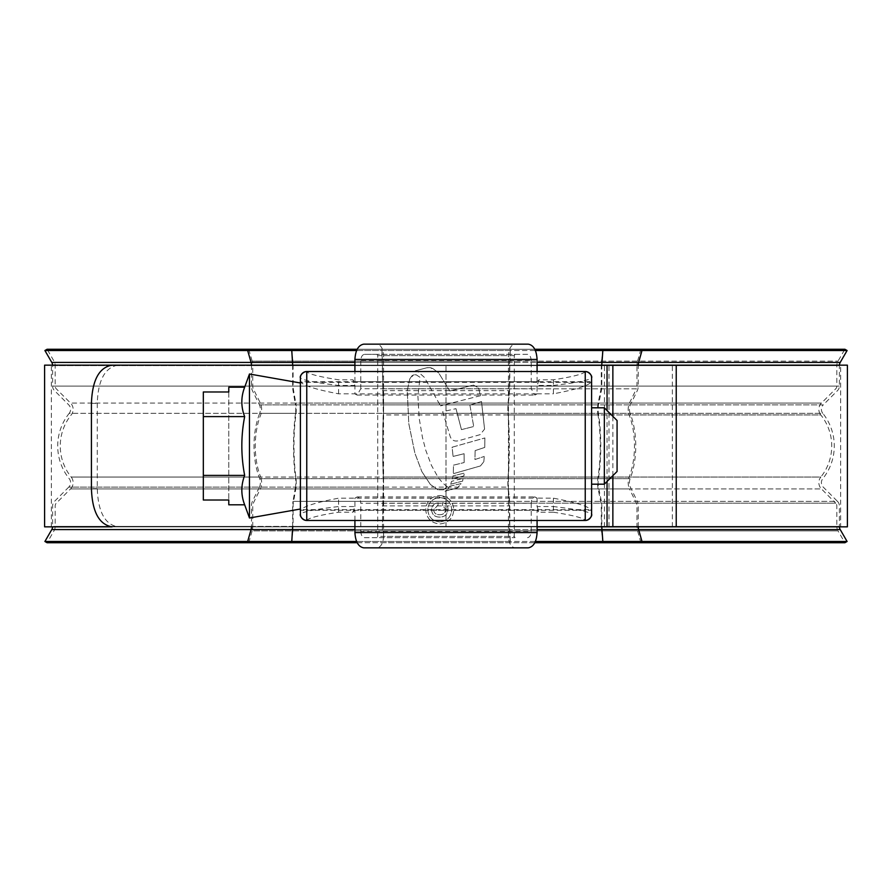 <?xml version="1.0" encoding="UTF-8"?>
<svg xmlns="http://www.w3.org/2000/svg" width="892" height="892" viewBox="0 0 892 892"><rect width="100%" height="100%" fill="white"/><g stroke="black" fill="none" stroke-linecap="round" stroke-linejoin="round"><path stroke-width="0.67" stroke-dasharray="4.46 3.34" d="M354.971 498.115L357.123 496.911C359.342 497.312 360.558 499.431 360.792 503.278L531.208 503.278C531.442 499.431 532.658 497.312 534.877 496.911L537.029 498.115L338.581 498.182C315.657 502.53 302.923 506.567 300.392 510.291L591.608 510.291C589.054 506.556 576.332 502.519 553.419 498.182L537.029 498.115M357.123 496.911L534.877 496.911M553.419 498.182L553.419 506.545C576.633 509.276 589.367 511.796 591.608 514.104L591.608 377.896C589.356 380.215 576.622 382.735 553.419 385.455L553.419 393.818C576.343 389.469 589.077 385.433 591.608 381.709L300.392 381.709C302.945 385.444 315.668 389.481 338.581 393.818L354.916 393.818L354.916 385.455L352.92 379.791L338.581 379.791C318.923 376.725 308.32 373.971 306.759 371.529M306.759 520.471C308.331 518.029 318.935 515.264 338.581 512.209L352.92 512.209L354.916 506.545L338.581 506.545C315.378 509.265 302.644 511.785 300.392 514.104L300.392 377.896C302.633 380.204 315.367 382.724 338.581 385.455L354.916 385.455M585.241 371.529C583.669 373.971 573.065 376.736 553.419 379.791L539.08 379.791L537.084 381.687L354.916 381.687L352.92 379.791M514.294 536.393L515.03 537.664L376.97 537.664L377.706 536.393L377.706 355.607L376.97 354.336L515.03 354.336L514.294 355.607L514.294 536.393L377.706 536.393M537.084 506.545L539.08 512.209L553.419 512.209L553.419 506.545L537.084 506.545L537.084 498.182M537.029 393.885L534.877 395.089L531.208 388.722L360.792 388.722L357.123 395.089L354.971 393.885L537.029 393.885L537.084 385.455L553.419 385.455L553.419 379.791M537.084 393.818L553.419 393.818M531.208 503.278L531.208 531.298L360.792 531.298L360.792 503.278M537.084 520.471L537.084 510.313L539.08 512.209M363.735 547.844L376.97 547.844C380.951 547.119 383.159 543.295 383.582 536.393L508.418 536.393C508.841 543.295 511.049 547.119 515.03 547.844L528.265 547.844M508.418 536.393L508.418 355.607C508.841 348.705 511.049 344.881 515.03 344.156L528.265 344.156M537.084 381.687L537.084 371.529M539.08 379.791L537.084 385.455M531.208 360.702C530.974 356.867 529.748 354.748 527.529 354.336L364.471 354.336C362.252 354.748 361.026 356.867 360.792 360.702L531.208 360.702L531.208 388.722M515.03 354.336L527.529 354.336M360.792 531.298C361.026 535.133 362.252 537.252 364.471 537.664L515.03 537.664M527.529 537.664C529.748 537.252 530.974 535.133 531.208 531.298M354.916 506.545L354.916 498.182M376.97 537.664L364.471 537.664M364.471 354.336L376.97 354.336M360.792 388.722L360.792 360.702M354.916 381.687L354.916 371.529M363.735 344.156L515.03 344.156M383.582 536.393L383.582 355.607C383.159 348.705 380.951 344.881 376.97 344.156M354.916 520.471L354.916 510.313L537.084 510.313M352.92 512.209L354.916 510.313M553.419 512.209C573.077 515.275 583.68 518.029 585.241 520.471M376.97 547.844L515.03 547.844M591.608 407.811L591.608 484.189L591.608 407.811M591.608 509.655L591.608 382.345L591.608 509.655L300.392 509.655L300.392 382.345L300.392 509.655M591.608 382.345L300.392 382.345M249.47 374.004L249.47 517.996M228.787 387.195L228.787 391.978L203.32 391.978L203.32 416.597L244.664 416.597C240.896 436.411 240.896 456.013 244.664 475.403C240.896 485.203 240.896 495.004 244.664 504.805M300.392 509.02L300.392 382.98L300.392 509.02M203.32 416.597L203.32 500.022L203.32 391.978L203.32 500.022L228.787 500.022L228.787 504.805M203.32 475.403L244.664 475.403M228.787 391.978L228.787 500.022L228.787 391.978M604.341 407.811L604.341 484.189M617.074 471.467L617.074 420.533M537.084 526.837L354.916 526.837L446 526.837L446 365.163L446 526.837L51.346 526.837L51.346 365.163L840.654 365.163L112.069 365.163M51.346 526.837L840.654 526.837L840.654 365.163M537.084 365.163L51.346 365.163M44.6 526.837L847.4 526.837M44.6 365.163L847.4 365.163M416.163 374.796L420.054 377.316L417.913 396.36L419.184 418.248L422.451 437.459L425.807 450.382L431.438 465.368L438.095 477.354L442.577 482.873L438.095 477.354L431.438 465.368L425.807 450.382L422.451 437.459L419.184 418.248L417.913 396.36L420.054 377.316L416.163 374.796L413.676 374.796L416.163 374.796M411.892 375.878L413.676 374.796L409.785 378.888L411.892 375.878M409.785 378.888L407.254 390.674L408.781 423.588L414.903 453.225L421.871 471.623L414.903 453.225L408.781 423.588L407.254 390.674L409.785 378.888M430.368 484.456L421.871 471.623L430.368 484.456L437.95 489.82L430.368 484.456M443.38 489.82L437.95 489.82L443.38 489.82L447.282 486.776L443.38 489.82M447.282 486.776L442.577 482.873L447.282 486.776M449.914 486.14L461.053 483.654L457.496 487.957L461.053 483.654L449.914 486.14L447.137 489.909L444.997 491.202L457.496 487.957L444.997 491.202L447.137 489.909L449.914 486.14M450.627 484.189L462.647 481.111L463.048 478.402L462.647 481.111L450.627 484.189L451.586 481.345L463.048 478.402L451.586 481.345L450.627 484.189M452.478 478.915L463.907 475.96L464.253 473.139L463.907 475.96L452.478 478.915L452.958 475.904L464.253 473.139L452.958 475.904L452.478 478.915M475.135 450.616L484.746 447.427L484.858 437.961L484.746 447.427L475.135 450.616L474.945 459.525L484.278 456.436L474.945 459.525L475.135 450.616M452.11 447.215L484.858 437.961L452.11 447.215L453.08 456.425L452.11 447.215M453.08 456.425L464.085 453.716L464.152 462.547L464.085 453.716L453.08 456.425M453.459 465.178L464.152 462.547L453.459 465.178L453.337 473.685L453.459 465.178M480.442 465.947L453.337 473.685L480.442 465.947L483.832 461.71L480.442 465.947M483.832 461.71L484.278 456.436L483.832 461.71M484.568 429.108L481.502 401.523L484.568 429.108L480.13 434.649L458.521 440.748C454.608 441.629 451.876 440.369 450.326 436.957L442.688 411.736L455.979 408.647L442.688 411.736L450.326 436.957C451.865 440.369 454.597 441.64 458.521 440.748L480.13 434.649L484.568 429.108M469.894 405.102L481.502 401.523L469.894 405.102L473.719 426.521L469.894 405.102M461.454 429.632L473.719 426.521L461.454 429.632L455.979 408.647L461.454 429.632M480.387 395.713L440.514 405.849L480.387 395.713L478.569 387.875L480.387 395.713M473.407 385.099L478.569 387.875L473.407 385.099L449.813 390.986L473.407 385.099M449.813 390.986L438.764 373.057L432.91 368.574L438.764 373.057L449.813 390.986M430.379 367.627L432.91 368.574L427.145 367.682L430.379 367.627M415.282 370.838L427.145 367.682L415.282 370.838L417.935 371.652L424.324 377.316L440.514 405.849L424.324 377.316L417.935 371.652L415.282 370.838M439.778 495.506C448.341 496.376 453.024 501.114 453.816 509.722C453.036 518.341 448.353 523.08 439.778 523.961C431.204 523.091 426.521 518.352 425.718 509.722C426.51 501.114 431.193 496.376 439.778 495.506C431.204 496.365 426.521 501.103 425.718 509.722C426.499 518.33 431.193 523.08 439.778 523.961C448.364 523.091 453.036 518.341 453.816 509.722C453.036 501.114 448.353 496.376 439.778 495.506M840.654 526.837L117.945 526.837C104.988 524.63 98.098 511.897 97.273 488.649L97.273 403.351C98.064 380.148 104.955 367.426 117.945 365.163M112.069 526.837L117.945 526.837M439.767 521.898C432.442 521.162 428.439 517.104 427.77 509.722C428.428 502.363 432.43 498.316 439.767 497.569C447.104 498.327 451.107 502.386 451.765 509.745C451.107 517.081 447.104 521.129 439.767 521.898C447.093 521.14 451.084 517.092 451.765 509.745C451.107 502.386 447.104 498.327 439.767 497.569C432.442 498.305 428.439 502.352 427.77 509.722C428.439 517.104 432.43 521.162 439.767 521.898M442.51 502.709C446.178 503.423 448.007 505.708 447.996 509.566C447.483 514.517 444.684 517.025 439.589 517.104C434.616 516.992 431.94 514.494 431.538 509.588C431.862 505.586 434.036 503.3 438.05 502.709L438.05 505.106L433.601 509.733C434.014 513.112 435.998 514.762 439.533 514.706C443.179 514.762 445.197 513.023 445.599 509.477L442.51 505.106L442.51 502.709L442.51 505.106L445.599 509.477C445.219 513 443.201 514.751 439.533 514.706C436.032 514.795 434.047 513.134 433.601 509.733L438.05 505.106L438.05 502.709C434.036 503.289 431.873 505.586 431.538 509.588C431.918 514.472 434.594 516.97 439.589 517.104C444.662 517.037 447.472 514.528 447.996 509.566C448.018 505.719 446.19 503.434 442.51 502.709M534.843 349.251L381.921 349.251L383.315 413.353A52.16 3.312 90 0 0 383.315 478.647L382.356 530.863A8.909 0.569 90 0 0 382.423 526.403L383.404 488.939A8.909 0.569 90 0 0 383.571 482.639A8.909 0.569 90 0 0 383.448 477.053L820.818 477.053A49.617 49.617 0 0 0 820.818 414.947L508.039 414.947A49.617 4.627 90 0 1 508.039 477.053A8.909 0.836 90 0 0 507.86 482.639A8.909 0.836 90 0 0 508.106 488.939L509.432 503.188L509.533 526.403A8.909 0.836 90 0 0 509.644 530.863L510.291 542.749L509.856 529.592A6.367 0.591 90 0 1 509.778 526.403L509.778 505.887A6.367 0.591 -90 0 0 509.6 501.382L508.273 487.132A6.367 0.591 90 0 1 508.094 482.639A6.367 0.591 90 0 1 508.228 478.647A52.16 4.861 90 0 0 508.228 413.353A6.367 0.591 -90 0 1 508.094 409.361A6.367 0.591 -90 0 1 508.273 404.868L509.6 390.618A6.367 0.591 90 0 0 509.778 386.113L509.778 365.597A6.367 0.591 -90 0 1 509.856 362.408L510.291 349.251L509.644 361.137A8.909 0.836 -90 0 0 509.533 365.597L509.432 388.812L508.106 403.061A8.909 0.836 -90 0 0 507.86 409.361A8.909 0.836 -90 0 0 508.039 414.947M640.924 542.749L637.568 530.863A8.909 4.36 90 0 1 636.977 526.403L636.977 505.887A3.824 1.862 -90 0 0 636.431 503.188L629.473 488.939L821.465 488.939A8.909 8.909 0 0 1 820.818 477.053L71.182 477.053A49.617 49.617 0 0 1 71.182 414.947A8.909 8.909 0 0 0 70.535 403.061L56.285 388.812A3.824 3.824 0 0 1 55.17 386.113L55.17 365.597L252.748 365.597L252.748 386.113A3.824 1.884 90 0 0 253.295 388.812L260.341 403.061A8.909 4.404 -90 0 1 261.635 409.361A8.909 4.404 -90 0 1 260.665 414.947A49.617 24.53 90 0 0 260.665 477.053L508.039 477.053M381.921 349.251L382.356 361.137A8.909 0.569 -90 0 1 382.423 365.597L383.404 403.061A8.909 0.569 -90 0 1 383.571 409.361A8.909 0.569 -90 0 1 383.448 414.947A49.617 3.144 90 0 0 383.448 477.053M383.292 487.132L68.729 487.132A6.367 6.367 0 0 0 69.197 478.647A52.16 52.16 0 0 1 69.197 413.353L259.683 413.353A52.16 25.79 90 0 0 259.683 478.647L508.228 478.647M383.292 404.868L823.271 404.868A6.367 6.367 0 0 0 822.803 413.353L69.197 413.353A6.367 6.367 0 0 0 68.729 404.868L54.49 390.618A6.367 6.367 0 0 1 52.617 386.113L52.617 365.597L509.778 365.597M638.237 526.837A6.367 3.111 90 0 1 638.226 526.403L638.226 505.887A6.367 3.111 -90 0 0 637.312 501.382L837.51 501.382L823.271 487.132A6.367 6.367 0 0 1 822.803 478.647A52.16 52.16 0 0 0 822.803 413.353L630.131 413.353A52.16 25.489 90 0 1 630.131 478.647L259.683 478.647A6.367 3.144 90 0 1 260.375 482.639A6.367 3.144 90 0 1 259.449 487.132L295.464 487.132A6.367 1.104 90 0 0 295.787 482.639A6.367 1.104 90 0 0 295.542 478.647A52.16 9.087 90 0 1 295.542 413.353L508.228 413.353M291.695 349.251L292.888 361.137A8.909 1.55 -90 0 1 293.1 365.597L293.1 386.113A3.824 0.669 90 0 0 293.301 388.812L295.776 403.061L70.535 403.061L821.465 403.061A8.909 8.909 0 0 0 820.818 414.947L629.15 414.947A49.617 24.24 90 0 1 629.15 477.053A8.909 4.36 90 0 0 628.191 482.639A8.909 4.36 90 0 0 629.473 488.939L598.131 488.939A8.909 1.829 90 0 1 597.595 482.639A8.909 1.829 90 0 1 597.997 477.053A49.617 10.191 90 0 0 597.997 414.947L629.15 414.947A8.909 4.36 -90 0 1 628.191 409.361A8.909 4.36 -90 0 1 629.473 403.061L821.465 403.061L835.715 388.812A3.824 3.824 0 0 0 836.83 386.113L836.83 365.597L55.17 365.597A8.909 8.909 0 0 0 53.977 361.137L47.109 349.251L844.891 349.251L838.023 361.137A8.909 8.909 0 0 0 836.83 365.597L636.977 365.597L636.977 386.113L836.83 386.113L55.17 386.113L509.533 386.113M602.936 542.749L601.531 530.863A8.909 1.829 90 0 1 601.286 526.403L601.286 505.887A3.824 0.78 -90 0 0 601.052 503.188L835.715 503.188L821.465 488.939L70.535 488.939A8.909 8.909 0 0 0 71.182 477.053L260.665 477.053A8.909 4.404 90 0 1 261.635 482.639A8.909 4.404 90 0 1 260.341 488.939L508.106 488.939M382.356 530.863L838.023 530.863L844.891 542.749L47.109 542.749L53.977 530.863A8.909 8.909 0 0 0 55.17 526.403L252.748 526.403L252.748 505.887A3.824 1.884 -90 0 1 253.295 503.188L260.341 488.939L70.535 488.939L56.285 503.188A3.824 3.824 0 0 0 55.17 505.887L55.17 526.403L836.83 526.403A8.909 8.909 0 0 0 838.023 530.863L252.157 530.863A8.909 4.404 90 0 0 252.748 526.403L293.1 526.403L293.1 505.887A3.824 0.669 -90 0 1 293.301 503.188L295.776 488.939A8.909 1.55 90 0 0 296.233 482.639A8.909 1.55 90 0 0 295.888 477.053A49.617 8.641 90 0 1 295.888 414.947A8.909 1.55 -90 0 0 296.233 409.361A8.909 1.55 -90 0 0 295.776 403.061L508.106 403.061M509.432 503.188L835.715 503.188A3.824 3.824 0 0 1 836.83 505.887L836.83 526.403L382.423 526.403M847.099 541.477L44.901 541.477M839.394 526.837A6.367 6.367 0 0 1 839.383 526.403L52.617 526.403L251.488 526.403L251.488 505.887A6.367 3.144 -90 0 1 252.403 501.382L259.449 487.132L68.729 487.132L54.49 501.382A6.367 6.367 0 0 0 52.617 505.887L52.617 526.403A6.367 6.367 0 0 1 52.606 526.837M292.654 526.837A6.367 1.104 90 0 0 292.654 526.403L292.654 505.887A6.367 1.104 -90 0 1 292.989 501.382L837.51 501.382A6.367 6.367 0 0 1 839.383 505.887L839.383 526.403L601.81 526.403L601.81 505.887A6.367 1.305 -90 0 0 601.42 501.382L598.499 487.132A6.367 1.305 90 0 1 598.108 482.639A6.367 1.305 90 0 1 598.398 478.647L630.131 478.647A6.367 3.111 90 0 0 629.44 482.639A6.367 3.111 90 0 0 630.354 487.132L637.312 501.382L382.389 501.382M847.099 350.523L44.901 350.523M52.606 365.163A6.367 6.367 0 0 1 52.617 365.597L839.383 365.597A6.367 6.367 0 0 1 839.394 365.163M251.477 365.163A6.367 3.144 -90 0 1 251.488 365.597L251.488 386.113A6.367 3.144 90 0 0 252.403 390.618L259.449 404.868L823.271 404.868L837.51 390.618A6.367 6.367 0 0 0 839.383 386.113L839.383 365.597L638.226 365.597L638.226 386.113L839.383 386.113L52.617 386.113L509.778 386.113M357.157 349.251L510.291 349.251M356.577 350.523L510.492 350.523M381.776 350.523L535.423 350.523M381.921 542.749L534.843 542.749M381.776 541.477L535.423 541.477M357.157 542.749L510.291 542.749M356.577 541.477L510.492 541.477M377.706 355.607L514.294 355.607M338.581 512.209L338.581 498.182M338.581 393.818L338.581 379.791M383.582 355.607L508.418 355.607M607.051 481.479L607.051 410.521M91.43 403.351L97.273 403.351M97.273 488.649L91.43 488.649M604.397 526.837L604.397 365.163M608.98 526.837L608.98 365.163M672.367 526.837L672.367 365.163M612.86 475.681L612.86 416.319M602.936 349.251L601.531 361.137A8.909 1.829 -90 0 0 601.286 365.597L601.286 386.113A3.824 0.78 90 0 1 601.052 388.812L598.131 403.061A8.909 1.829 -90 0 0 597.595 409.361A8.909 1.829 -90 0 0 597.997 414.947L383.448 414.947M509.6 501.382L292.989 501.382L295.464 487.132L508.273 487.132M382.267 365.597L601.81 365.597L601.81 386.113A6.367 1.305 90 0 1 601.42 390.618L598.499 404.868A6.367 1.305 -90 0 0 598.108 409.361A6.367 1.305 -90 0 0 598.398 413.353A52.16 10.715 90 0 1 598.398 478.647L383.315 478.647M382.267 386.113L638.226 386.113A6.367 3.111 90 0 1 637.312 390.618L630.354 404.868A6.367 3.111 -90 0 0 629.44 409.361A6.367 3.111 -90 0 0 630.131 413.353L383.315 413.353M259.449 404.868L295.464 404.868A6.367 1.104 -90 0 1 295.787 409.361A6.367 1.104 -90 0 1 295.542 413.353L259.683 413.353A6.367 3.144 -90 0 0 260.375 409.361A6.367 3.144 -90 0 0 259.449 404.868M292.654 365.163A6.367 1.104 -90 0 1 292.654 365.597L292.654 386.113A6.367 1.104 90 0 0 292.989 390.618L295.464 404.868L508.273 404.868M382.423 505.887L509.533 505.887M640.924 349.251L637.568 361.137L838.023 361.137L252.157 361.137A8.909 4.404 -90 0 1 252.748 365.597L509.533 365.597M248.756 349.251L252.157 361.137L509.644 361.137M382.356 361.137L637.568 361.137A8.909 4.36 -90 0 0 636.977 365.597L382.423 365.597M382.423 386.113L636.977 386.113A3.824 1.862 90 0 1 636.431 388.812L509.432 388.812M840.231 529.592L51.769 529.592M382.267 505.887L509.778 505.887M840.231 362.408L51.769 362.408M382.389 390.618L509.6 390.618M354.916 362.408L509.856 362.408M638.237 365.163A6.367 3.111 -90 0 0 638.226 365.597L601.81 365.597M382.211 362.408L537.084 362.408M251.477 526.837A6.367 3.144 90 0 0 251.488 526.403L509.778 526.403M354.916 529.592L509.856 529.592M382.267 526.403L601.81 526.403M382.211 529.592L537.084 529.592M382.501 388.812L636.431 388.812L629.473 403.061L383.404 403.061M291.695 542.749L292.888 530.863A8.909 1.55 90 0 0 293.1 526.403L509.533 526.403M248.756 542.749L252.157 530.863L509.644 530.863M382.501 503.188L601.052 503.188L598.131 488.939L383.404 488.939M357.123 395.089L534.877 395.089"/><path stroke-width="1.34" d="M300.392 514.104C299.377 516.078 303.336 520.56 306.759 520.471A6.367 6.367 180 0 1 300.392 514.104L300.392 377.896C299.377 375.922 303.336 371.44 306.759 371.529L306.759 520.471L585.241 520.471L585.241 371.529A6.367 6.367 0 0 1 591.608 377.896L591.608 514.104C592.622 516.078 588.664 520.56 585.241 520.471A6.367 6.367 0 0 0 591.608 514.104M300.392 377.896A6.367 6.367 180 0 1 306.759 371.529L585.241 371.529C588.664 371.44 592.622 375.922 591.608 377.896M537.084 532.569C536.527 541.779 533.583 546.874 528.265 547.844L363.735 547.844C358.417 546.874 355.473 541.779 354.916 532.569L537.084 532.569L537.084 520.471M528.265 344.156C533.583 345.126 536.527 350.222 537.084 359.431L354.916 359.431C355.473 350.222 358.417 345.126 363.735 344.156L528.265 344.156M537.084 371.529L537.084 359.431M354.916 371.529L354.916 359.431M354.916 532.569L354.916 520.471M604.341 407.811L617.074 420.533L617.074 471.467L604.341 484.189L604.341 407.811L591.608 407.811M604.341 484.189L591.608 484.189M300.392 509.02L249.47 517.996L244.664 504.805L228.787 504.805L228.787 500.022L203.32 500.022L203.32 391.978L228.787 391.978L228.787 387.195L244.664 387.195C240.896 396.996 240.896 406.797 244.664 416.597C240.896 406.797 240.896 396.996 244.664 387.195L249.47 374.004L300.392 382.98M249.47 517.996L249.47 374.004M244.664 504.805C240.896 495.004 240.896 485.203 244.664 475.403C240.896 455.589 240.896 435.987 244.664 416.597L203.32 416.597M203.32 475.403L244.664 475.403M676.236 526.837L676.236 365.163L847.4 365.163L847.4 526.837L537.084 526.837M44.6 526.837L44.6 365.163L354.916 365.163L112.069 365.163C99.135 367.37 92.255 380.103 91.43 403.351L91.43 488.649C92.233 511.841 99.112 524.574 112.069 526.837L44.6 526.837M676.236 365.163L537.084 365.163M534.843 542.749L844.891 542.749L847.099 541.477L840.231 529.592A6.367 6.367 0 0 1 839.394 526.837M52.606 365.163A6.367 6.367 0 0 0 51.769 362.408L44.901 350.523L47.109 349.251L357.157 349.251M52.606 526.837A6.367 6.367 0 0 1 51.769 529.592L44.901 541.477L356.577 541.477M840.231 362.408L847.099 350.523L641.995 350.523L638.639 362.408L840.231 362.408A6.367 6.367 0 0 0 839.394 365.163M535.423 541.477L847.099 541.477M357.157 542.749L47.109 542.749L44.901 541.477M44.901 350.523L356.577 350.523M534.843 349.251L844.891 349.251L847.099 350.523M535.423 350.523L641.995 350.523L640.924 349.251M607.051 526.837L607.051 481.479M607.051 410.521L607.051 365.163M612.86 526.837L612.86 475.681M612.86 416.319L612.86 365.163M51.769 529.592L354.916 529.592M248.756 542.749L247.664 541.477L251.065 529.592A6.367 3.144 90 0 0 251.477 526.837M640.924 542.749L641.995 541.477L638.639 529.592A6.367 3.111 90 0 1 638.237 526.837M602.936 542.749L601.977 529.592L840.231 529.592M51.769 362.408L251.065 362.408A6.367 3.144 -90 0 1 251.477 365.163M248.756 349.251L247.664 350.523L251.065 362.408L292.509 362.408A6.367 1.104 -90 0 1 292.654 365.163M291.695 349.251L292.509 362.408L354.916 362.408M602.936 349.251L601.977 362.408A6.367 1.305 -90 0 0 601.81 365.597M291.695 542.749L292.509 529.592A6.367 1.104 90 0 0 292.654 526.837M537.084 362.408L638.639 362.408A6.367 3.111 -90 0 0 638.237 365.163M537.084 529.592L601.977 529.592A6.367 1.305 90 0 1 601.81 526.403"/></g></svg>
